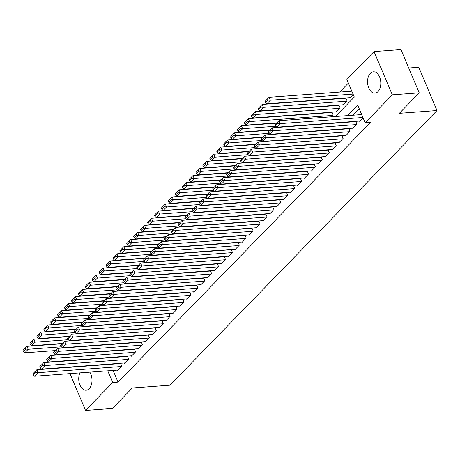 <?xml version="1.0" encoding="UTF-8"?>
<svg xmlns="http://www.w3.org/2000/svg" width="460" height="460" viewBox="0 0 460 460"><rect width="100%" height="100%" fill="white"/><g stroke="black" fill="none" stroke-linecap="round" stroke-linejoin="round"><path stroke-width="0.69" d="M378.034 91.58A10.695 6.601 85.8 0 1 374.969 93.127A10.695 6.601 85.8 0 1 368 85.571A10.695 6.601 85.8 0 1 370.329 73.33A10.695 6.601 85.8 0 1 373.393 71.789A10.695 6.601 85.8 0 1 380.362 79.338A10.695 6.601 85.8 0 1 378.034 91.58M89.803 372.14A10.695 6.601 85.8 0 1 89.223 388.66A10.695 6.601 85.8 0 1 86.158 390.206A10.695 6.601 85.8 0 1 79.701 384.387A10.695 6.601 85.8 0 1 79.896 372.876M408.716 67.982L418.715 67.24L437 110.521L169.981 385.187L132.313 387.975L112.424 408.434L85.52 410.423L69.966 373.612M73.79 360.404L74.089 360.099M80.707 353.291L81.006 352.981M348.392 83.076L339.641 92.08M333.023 98.883L332.724 99.193M326.105 106.001L325.806 106.312M319.188 113.114L318.889 113.424M335.351 116.524L354.292 97.043L346.88 79.494L374.032 51.566L392.317 94.846L365.165 122.774L357.753 105.231L347.656 115.609M392.317 94.846L419.221 92.851L400.936 49.576L374.032 51.566M359.565 121.049L359.697 121.365L363.095 117.875M352.647 128.162L352.78 128.484L356.931 124.212L355.712 121.331M345.73 135.28L345.862 135.596L350.014 131.33L348.795 128.449M338.813 142.393L338.945 142.715L343.097 138.443L341.878 135.562M331.89 149.511L332.028 149.828L336.179 145.561L334.96 142.68M324.973 156.624L325.111 156.946L329.262 152.674L328.043 149.793M318.055 163.743L318.193 164.059L322.345 159.792L321.126 156.912M311.138 170.855L311.276 171.177L315.428 166.905L314.209 164.024M304.221 177.974L304.359 178.29L308.51 174.024L307.291 171.143M297.304 185.087L297.442 185.409L301.587 181.136L300.374 178.256M290.386 192.205L290.524 192.521L294.67 188.255L293.457 185.374M283.469 199.318L283.601 199.64L287.753 195.368L286.54 192.487M276.552 206.436L276.684 206.753L280.836 202.486L279.623 199.605M269.635 213.549L269.767 213.871L273.918 209.599L272.705 206.718M262.717 220.668L262.85 220.984L267.001 216.717L265.782 213.837M255.8 227.78L255.933 228.102L260.084 223.83L258.865 220.949M248.883 234.899L249.015 235.215L253.167 230.949L251.948 228.068M241.966 242.012L242.098 242.334L246.249 238.067L245.03 235.181M235.043 249.13L235.181 249.452L239.332 245.18L238.113 242.299M228.125 256.243L228.263 256.565L232.415 252.298L231.196 249.412M221.208 263.361L221.346 263.683L225.498 259.411L224.279 256.53M214.291 270.474L214.429 270.796L218.58 266.53L217.361 263.643M207.374 277.593L207.512 277.915L211.663 273.642L210.444 270.762M200.456 284.705L200.594 285.027L204.746 280.761L203.527 277.874M193.539 291.824L193.677 292.146L197.823 287.874L196.61 284.993M186.622 298.937L186.76 299.259L190.906 294.992L189.692 292.106M179.705 306.055L179.837 306.377L183.988 302.105L182.775 299.224M172.787 313.168L172.92 313.49L177.071 309.223L175.858 306.337M165.87 320.286L166.002 320.608L170.154 316.336L168.935 313.455M158.953 327.399L159.085 327.721L163.237 323.455L162.018 320.568M152.036 334.518L152.168 334.84L156.32 330.567L155.1 327.687M145.118 341.63L145.251 341.952L149.402 337.686L148.183 334.805M138.201 348.749L138.333 349.071L142.485 344.799L141.266 341.918M131.278 355.862L131.416 356.184L135.568 351.917L134.349 349.036M124.361 362.98L124.499 363.302L128.65 359.03L127.431 356.149M331.93 112.171L331.631 112.481M338.847 105.058L338.548 105.369M345.765 97.94L345.466 98.25M110.141 344.505L110.44 344.201M117.058 337.393L117.357 337.082M123.976 330.274L124.275 329.969M130.893 323.161L131.192 322.851M137.81 316.043L138.115 315.738M144.727 308.93L145.032 308.62M151.65 301.812L151.949 301.507M158.568 294.699L158.867 294.388M165.485 287.58L165.784 287.276M172.402 280.468L172.701 280.157M179.32 273.349L179.618 273.044M186.237 266.236L186.536 265.926M193.154 259.118L193.453 258.813M200.071 252.005L200.37 251.695M206.988 244.887L207.287 244.582M213.906 237.774L214.205 237.463M220.823 230.655L221.122 230.351M227.74 223.543L228.039 223.232M234.657 216.424L234.956 216.119M241.575 209.311L241.88 209.001M248.498 202.193L248.797 201.888M255.415 195.08L255.714 194.77M262.332 187.962L262.631 187.657M269.249 180.849L269.548 180.538M276.167 173.73L276.466 173.426M283.084 166.618L283.383 166.307M290.001 159.499L290.3 159.195M296.918 152.386L297.217 152.076M303.836 145.268L304.135 144.963M310.753 138.155L311.052 137.845M317.67 131.037L317.969 130.732M324.587 123.924L324.886 123.613M331.505 116.805L333.212 115.052L331.999 112.171M335.846 111.883L335.978 112.205L340.13 107.933L338.916 105.052M342.763 104.771L342.901 105.087L347.047 100.82L345.834 97.94M349.68 97.652L349.818 97.974L353.211 94.478M113.114 370.415L118.047 382.099L370.541 122.377L365.165 122.774M359.266 108.807L353.038 115.213M346.42 122.021L346.121 122.325M339.503 129.133L339.204 129.444M332.586 136.252L332.287 136.557M325.668 143.365L325.369 143.675M318.751 150.483L318.452 150.788M311.834 157.596L311.535 157.906M304.917 164.714L304.618 165.019M297.999 171.827L297.7 172.138M291.082 178.946L290.783 179.256M284.165 186.058L283.86 186.369M277.248 193.177L276.943 193.487M270.325 200.29L270.026 200.6M263.407 207.408L263.108 207.719M256.49 214.521L256.191 214.831M249.573 221.639L249.274 221.95M242.656 228.752L242.357 229.063M235.738 235.871L235.439 236.181M228.821 242.989L228.522 243.294M221.904 250.102L221.605 250.412M214.987 257.22L214.688 257.525M208.07 264.333L207.77 264.644M201.152 271.452L200.853 271.756M194.235 278.564L193.936 278.875M187.318 285.683L187.019 285.988M180.4 292.796L180.096 293.106M173.483 299.914L173.178 300.219M166.56 307.027L166.261 307.337M159.643 314.145L159.344 314.45M152.726 321.258L152.427 321.569M145.809 328.377L145.51 328.681M138.891 335.49L138.592 335.8M131.974 342.608L131.675 342.913M125.057 349.721L124.758 350.031M118.139 356.839L117.84 357.144M111.222 363.952L110.923 364.262M117.444 370.099L117.582 370.415L121.733 366.148L120.514 363.268M120.451 363.268L120.152 363.578M127.368 356.155L127.069 356.46M134.285 349.036L133.987 349.347M141.203 341.924L140.904 342.228M148.12 334.805L147.821 335.116M155.037 327.692L154.738 327.997M161.954 320.574L161.655 320.884M168.872 313.461L168.573 313.766M175.789 306.343L175.49 306.653M182.706 299.23L182.407 299.535M189.629 292.111L189.324 292.422M196.546 284.999L196.242 285.303M203.464 277.88L203.165 278.191M210.381 270.767L210.082 271.072M217.298 263.649L216.999 263.959M224.215 256.536L223.916 256.841M231.133 249.418L230.834 249.728M238.05 242.305L237.751 242.61M244.967 235.186L244.668 235.497M251.884 228.074L251.585 228.378M258.802 220.955L258.503 221.266M265.719 213.842L265.42 214.147M272.636 206.724L272.337 207.034M279.553 199.611L279.255 199.916M286.471 192.493L286.172 192.803M293.394 185.38L293.089 185.685M300.311 178.261L300.006 178.572M307.228 171.149L306.929 171.453M314.145 164.03L313.846 164.341M321.063 156.917L320.764 157.222M327.98 149.799L327.681 150.109M334.897 142.686L334.598 142.991M341.815 135.568L341.516 135.878M348.732 128.455L348.433 128.76M355.649 121.337L355.35 121.647M419.221 92.851L399.332 113.309L437 110.521M118.047 382.099L112.671 382.496L85.52 410.423M107.732 370.817L112.671 382.496M341.038 122.417L340.739 122.728M334.121 129.536L333.822 129.841M327.204 136.649L326.905 136.959M320.286 143.767L319.987 144.072M313.369 150.88L313.07 151.19M306.452 157.998L306.153 158.303M299.535 165.111L299.236 165.422M292.617 172.23L292.318 172.534M285.7 179.342L285.401 179.653M278.783 186.461L278.484 186.766M271.866 193.574L271.567 193.884M264.948 200.692L264.649 200.997M258.031 207.805L257.726 208.115M251.108 214.923L250.809 215.228M244.191 222.036L243.892 222.347M237.274 229.155L236.975 229.459M230.356 236.267L230.058 236.578M223.439 243.386L223.14 243.691M216.522 250.499L216.223 250.809M209.605 257.617L209.306 257.922M202.687 264.73L202.388 265.04M195.77 271.848L195.471 272.153M188.853 278.961L188.554 279.272M181.936 286.08L181.637 286.385M175.018 293.192L174.719 293.503M168.101 300.311L167.802 300.616M161.184 307.424L160.879 307.734M154.267 314.542L153.962 314.847M147.344 321.655L147.045 321.966M140.426 328.773L140.127 329.084M133.509 335.886L133.21 336.197M126.592 343.005L126.293 343.315M119.675 350.117L119.376 350.428M112.757 357.236L112.459 357.546M105.84 364.349L105.541 364.659M107.071 351.336L107.37 351.032M113.988 344.224L114.287 343.913M120.905 337.105L121.204 336.8M127.822 329.992L128.121 329.682M134.74 322.874L135.044 322.569M141.663 315.761L141.962 315.451M148.58 308.643L148.879 308.338M155.497 301.53L155.796 301.219M162.414 294.411L162.714 294.107M169.332 287.299L169.631 286.988M176.249 280.18L176.548 279.875M183.166 273.067L183.465 272.757M190.083 265.949L190.382 265.644M197.001 258.836L197.3 258.526M203.918 251.718L204.217 251.413M210.835 244.605L211.134 244.294M217.752 237.486L218.052 237.182M224.67 230.374L224.969 230.063M231.587 223.255L231.892 222.95M238.504 216.142L238.809 215.832M245.427 209.024L245.726 208.719M252.344 201.911L252.643 201.601M259.262 194.793L259.561 194.488M266.179 187.68L266.478 187.369M273.096 180.561L273.395 180.257M280.013 173.449L280.312 173.138M286.931 166.33L287.23 166.025M293.848 159.217L294.147 158.907M300.765 152.099L301.064 151.794M307.683 144.986L307.981 144.676M314.6 137.868L314.899 137.563M321.517 130.755L321.816 130.445M328.434 123.636L328.733 123.332M117.927 370.058L34.627 376.228L38.088 372.669L36.852 369.742L32.884 373.75L33.379 374.917L35.799 372.428L35.305 371.26M120.629 363.544L36.852 369.742M121.388 366.505L38.088 372.669L35.799 372.428M33.379 374.917L34.627 376.228M62.042 343.752L26.967 346.351L28.204 349.272L61.393 346.817M55.424 350.56L24.742 352.831L23.494 351.526L25.915 349.036L25.421 347.863L23 350.353L23.494 351.526M25.915 349.036L28.204 349.272L24.742 352.831M25.421 347.863L26.967 346.351M124.844 362.946L41.544 369.11L45.005 365.55L43.769 362.629L39.801 366.631L40.296 367.804L42.717 365.315L42.222 364.142M127.546 356.425L43.769 362.629M128.305 359.386L45.005 365.55L42.717 365.315M40.296 367.804L41.544 369.11M131.761 355.827L48.461 361.997L51.922 358.438L50.686 355.511L46.719 359.519L47.213 360.686L49.634 358.196L49.139 357.029M134.47 349.312L50.686 355.511M135.223 352.274L51.922 358.438L49.634 358.196M47.213 360.686L48.461 361.997M138.678 348.714L55.378 354.878L58.84 351.319L57.603 348.398L53.636 352.4L54.13 353.573L56.551 351.084L56.057 349.91M141.387 342.194L57.603 348.398M142.14 345.155L58.84 351.319L56.551 351.084M54.13 353.573L55.378 354.878M145.596 341.596L62.295 347.766L65.757 344.206L64.521 341.28L60.553 345.287L61.048 346.455L63.468 343.965L62.974 342.798M148.304 335.081L64.521 341.28M149.057 338.042L65.757 344.206L63.468 343.965M61.048 346.455L62.295 347.766M68.96 336.639L33.885 339.233L35.121 342.159L68.31 339.704M62.341 343.447L31.665 345.719L30.412 344.408L32.832 341.918L32.338 340.751L29.917 343.24L30.412 344.408M32.832 341.918L35.121 342.159L31.665 345.719M32.338 340.751L33.885 339.233M75.877 329.521L40.802 332.12L42.038 335.041L75.227 332.586M69.259 336.329L38.582 338.6L37.329 337.295L39.75 334.805L39.255 333.632L36.834 336.122L37.329 337.295M39.75 334.805L42.038 335.041L38.582 338.6M39.255 333.632L40.802 332.12M82.794 322.408L47.719 325.001L48.955 327.928L82.145 325.473M76.176 329.216L45.5 331.487L44.246 330.176L46.667 327.687L46.172 326.519L43.752 329.009L44.246 330.176M46.667 327.687L48.955 327.928L45.5 331.487M46.172 326.519L47.719 325.001M89.712 315.29L54.636 317.889L55.873 320.81L89.062 318.354M83.093 322.098L52.417 324.369L51.163 323.064L53.584 320.574L53.09 319.401L50.669 321.891L51.163 323.064M53.584 320.574L55.873 320.81L52.417 324.369M53.09 319.401L54.636 317.889M152.513 334.483L69.213 340.647L72.674 337.088L71.438 334.167L67.471 338.169L67.965 339.342L70.386 336.852L69.891 335.679M155.221 327.963L71.438 334.167M155.974 330.924L72.674 337.088L70.386 336.852M67.965 339.342L69.213 340.647M96.629 308.177L61.559 310.77L62.79 313.697L95.979 311.242M90.016 314.985L59.334 317.256L58.081 315.945L60.501 313.455L60.007 312.288L57.586 314.778L58.081 315.945M60.501 313.455L62.79 313.697L59.334 317.256M60.007 312.288L61.559 310.77M159.43 327.365L76.136 333.534L79.591 329.975L78.355 327.048L74.388 331.056L74.882 332.223L77.303 329.734L76.808 328.566M162.138 320.85L78.355 327.048M162.892 323.811L79.591 329.975L77.303 329.734M74.882 332.223L76.136 333.534M103.552 301.058L68.477 303.657L69.707 306.578L102.896 304.123M96.933 307.866L66.251 310.138L64.998 308.832L67.419 306.343L66.924 305.17L64.504 307.659L64.998 308.832M67.419 306.343L69.707 306.578L66.251 310.138M66.924 305.17L68.477 303.657M166.347 320.252L83.053 326.416L86.509 322.857L85.272 319.936L81.305 323.938L81.799 325.111L84.22 322.621L83.726 321.448M169.056 313.731L85.272 319.936M169.809 316.693L86.509 322.857L84.22 322.621M81.799 325.111L83.053 326.416M110.469 293.946L75.394 296.539L76.624 299.466L109.813 297.005M103.851 300.754L73.169 303.025L71.915 301.714L74.336 299.224L73.847 298.057L71.421 300.547L71.915 301.714M74.336 299.224L76.624 299.466L73.169 303.025M73.847 298.057L75.394 296.539M173.27 313.134L89.97 319.303L93.426 315.744L92.19 312.817L88.222 316.825L88.717 317.992L91.137 315.502L90.643 314.335M175.973 306.619L92.19 312.817M176.726 309.574L93.426 315.744L91.137 315.502M88.717 317.992L89.97 319.303M117.386 286.827L82.311 289.426L83.547 292.347L116.731 289.892M110.768 293.635L80.086 295.906L78.832 294.601L81.259 292.106L80.764 290.938L78.344 293.428L78.832 294.601M81.259 292.106L83.547 292.347L80.086 295.906M80.764 290.938L82.311 289.426M180.188 306.021L96.887 312.185L100.343 308.625L99.107 305.704L95.139 309.707L95.634 310.879L98.055 308.39L97.56 307.217M182.89 299.5L99.107 305.704M183.643 302.461L100.343 308.625L98.055 308.39M95.634 310.879L96.887 312.185M124.303 279.714L89.228 282.308L90.465 285.234L123.654 282.773M117.685 286.522L87.003 288.788L85.755 287.483L88.176 284.993L87.682 283.826L85.261 286.315L85.755 287.483M88.176 284.993L90.465 285.234L87.003 288.788M87.682 283.826L89.228 282.308M187.105 298.902L103.805 305.072L107.26 301.513L106.03 298.586L102.057 302.594L102.551 303.761L104.972 301.271L104.477 300.104M189.808 292.387L106.03 298.586M190.561 295.343L107.26 301.513L104.972 301.271M102.551 303.761L103.805 305.072M131.221 272.596L96.146 275.195L97.382 278.116L130.571 275.661M124.602 279.404L93.92 281.675L92.673 280.37L95.093 277.874L94.599 276.707L92.178 279.197L92.673 280.37M95.093 277.874L97.382 278.116L93.92 281.675M94.599 276.707L96.146 275.195M194.022 291.789L110.722 297.953L114.178 294.394L112.947 291.473L108.974 295.475L109.468 296.648L111.889 294.158L111.395 292.986M196.725 285.269L112.947 291.473M197.478 288.23L114.178 294.394L111.889 294.158M109.468 296.648L110.722 297.953M138.138 265.483L103.063 268.077L104.299 271.003L137.488 268.542M131.52 272.286L100.838 274.557L99.59 273.252L102.011 270.762L101.516 269.594L99.096 272.084L99.59 273.252M102.011 270.762L104.299 271.003L100.838 274.557M101.516 269.594L103.063 268.077M200.939 284.671L117.639 290.841L121.095 287.281L119.864 284.355L115.891 288.362L116.386 289.53L118.806 287.04L118.318 285.873M203.642 278.156L119.864 284.355M204.395 281.112L121.095 287.281L118.806 287.04M116.386 289.53L117.639 290.841M145.055 258.365L109.98 260.964L111.216 263.885L144.405 261.43M138.437 265.173L107.755 267.444L106.507 266.139L108.928 263.643L108.433 262.476L106.013 264.966L106.507 266.139M108.928 263.643L111.216 263.885L107.755 267.444M108.433 262.476L109.98 260.964M207.857 277.558L124.556 283.722L128.018 280.163L126.782 277.242L122.814 281.244L123.303 282.417L125.729 279.927L125.235 278.754M210.559 271.038L126.782 277.242M211.312 273.999L128.018 280.163L125.729 279.927M123.303 282.417L124.556 283.722M214.774 270.44L131.474 276.609L134.935 273.05L133.699 270.123L129.731 274.131L130.226 275.298L132.647 272.809L132.152 271.642M217.476 263.925L133.699 270.123M218.236 266.88L134.935 273.05L132.647 272.809M130.226 275.298L131.474 276.609M221.691 263.327L138.391 269.491L141.852 265.932L140.616 263.011L136.649 267.013L137.143 268.186L139.564 265.696L139.07 264.523M224.394 256.806L140.616 263.011M225.153 259.768L141.852 265.932L139.564 265.696M137.143 268.186L138.391 269.491M228.608 256.208L145.308 262.378L148.77 258.819L147.533 255.892L143.566 259.9L144.06 261.067L146.481 258.577L145.987 257.41M231.311 249.694L147.533 255.892M232.07 252.649L148.77 258.819L146.481 258.577M144.06 261.067L145.308 262.378M235.526 249.096L152.225 255.26L155.687 251.7L154.451 248.779L150.483 252.781L150.978 253.954L153.398 251.465L152.904 250.292M238.234 242.575L154.451 248.779M238.987 245.536L155.687 251.7L153.398 251.465M150.978 253.954L152.225 255.26M242.443 241.977L159.143 248.147L162.604 244.588L161.368 241.661L157.4 245.669L157.895 246.836L160.316 244.346L159.821 243.179M245.151 235.462L161.368 241.661M245.904 238.418L162.604 244.588L160.316 244.346M157.895 246.836L159.143 248.147M249.36 234.864L166.06 241.028L169.521 237.469L168.285 234.548L164.318 238.55L164.812 239.723L167.233 237.228L166.738 236.06M252.068 228.344L168.285 234.548M252.822 231.305L169.521 237.469L167.233 237.228M164.812 239.723L166.06 241.028M256.277 227.746L172.977 233.91L176.439 230.356L175.202 227.43L171.235 231.437L171.73 232.605L174.15 230.115L173.656 228.948M258.986 221.231L175.202 227.43M259.739 224.187L176.439 230.356L174.15 230.115M171.73 232.605L172.977 233.91M263.195 220.633L179.9 226.797L183.356 223.238L182.12 220.317L178.152 224.319L178.647 225.492L181.067 222.996L180.573 221.829M265.903 214.113L182.12 220.317M266.656 217.074L183.356 223.238L181.067 222.996M178.647 225.492L179.9 226.797M270.118 213.515L186.817 219.679L190.273 216.125L189.037 213.198L185.07 217.206L185.564 218.373L187.985 215.884L187.49 214.716M272.82 207L189.037 213.198M273.573 209.955L190.273 216.125L187.985 215.884M185.564 218.373L186.817 219.679M277.035 206.402L193.735 212.566L197.19 209.007L195.954 206.086L191.987 210.088L192.481 211.261L194.902 208.765L194.407 207.598M279.737 199.881L195.954 206.086M280.491 202.843L197.19 209.007L194.902 208.765M192.481 211.261L193.735 212.566M283.952 199.283L200.652 205.447L204.108 201.894L202.871 198.967L198.904 202.975L199.398 204.142L201.819 201.652L201.325 200.485M286.655 192.769L202.871 198.967M287.408 195.724L204.108 201.894L201.819 201.652M199.398 204.142L200.652 205.447M290.869 192.171L207.569 198.335L211.025 194.775L209.794 191.855L205.821 195.856L206.316 197.03L208.736 194.534L208.242 193.367M293.572 185.65L209.794 191.855M294.325 188.611L211.025 194.775L208.736 194.534M206.316 197.03L207.569 198.335M297.787 185.052L214.486 191.216L217.942 187.663L216.712 184.736L212.738 188.744L213.233 189.911L215.654 187.421L215.159 186.248M300.489 178.537L216.712 184.736M301.242 181.493L217.942 187.663L215.654 187.421M213.233 189.911L214.486 191.216M304.704 177.939L221.404 184.103L224.859 180.544L223.629 177.623L219.656 181.625L220.15 182.798L222.571 180.303L222.082 179.136M307.406 171.419L223.629 177.623M308.16 174.38L224.859 180.544L222.571 180.303M220.15 182.798L221.404 184.103M311.621 170.821L228.321 176.985L231.782 173.431L230.546 170.505L226.579 174.512L227.067 175.68L229.494 173.19L228.999 172.017M314.324 164.3L230.546 170.505M315.077 167.262L231.782 173.431L229.494 173.19M227.067 175.68L228.321 176.985M318.538 163.708L235.238 169.872L238.7 166.313L237.463 163.392L233.496 167.394L233.99 168.567L236.411 166.071L235.917 164.904M321.241 157.188L237.463 163.392M322 160.149L238.7 166.313L236.411 166.071M233.99 168.567L235.238 169.872M325.456 156.59L242.155 162.754L245.617 159.2L244.381 156.273L240.413 160.281L240.908 161.448L243.328 158.959L242.834 157.786M328.158 150.069L244.381 156.273M328.917 153.03L245.617 159.2L243.328 158.959M240.908 161.448L242.155 162.754M332.373 149.471L249.073 155.641L252.534 152.082L251.298 149.161L247.33 153.163L247.825 154.336L250.246 151.84L249.751 150.673M335.081 142.957L251.298 149.161M335.834 145.918L252.534 152.082L250.246 151.84M247.825 154.336L249.073 155.641M339.29 142.358L255.99 148.523L259.452 144.969L258.215 142.042L254.248 146.05L254.742 147.217L257.163 144.727L256.668 143.554M341.998 135.838L258.215 142.042M342.752 138.799L259.452 144.969L257.163 144.727M254.742 147.217L255.99 148.523M346.207 135.24L262.907 141.41L266.369 137.85L265.132 134.929L261.165 138.931L261.659 140.099L264.08 137.609L263.586 136.442M348.916 128.725L265.132 134.929M349.669 131.686L266.369 137.85L264.08 137.609M261.659 140.099L262.907 141.41M353.125 128.127L269.825 134.291L273.286 130.738L272.05 127.811L268.082 131.819L268.577 132.986L270.998 130.496L270.503 129.323M355.833 121.607L272.05 127.811M356.586 124.568L273.286 130.738L270.998 130.496M268.577 132.986L269.825 134.291M360.042 121.009L276.748 127.178L280.203 123.619L278.967 120.698L274.999 124.7L275.494 125.867L277.915 123.378L277.42 122.21M361.698 114.569L278.967 120.698M362.934 117.495L280.203 123.619L277.915 123.378M275.494 125.867L276.748 127.178M151.972 251.252L116.897 253.845L118.134 256.772L151.323 254.311M145.354 258.054L114.672 260.325L113.424 259.02L115.845 256.53L115.351 255.363L112.93 257.853L113.424 259.02M115.845 256.53L118.134 256.772L114.672 260.325M115.351 255.363L116.897 253.845M158.89 244.133L123.815 246.732L125.051 249.653L158.24 247.198M152.271 250.941L121.59 253.213L120.342 251.907L122.762 249.412L122.268 248.245L119.847 250.734L120.342 251.907M122.762 249.412L125.051 249.653L121.59 253.213M122.268 248.245L123.815 246.732M165.807 237.021L130.732 239.614L131.968 242.541L165.157 240.08M159.189 243.823L128.507 246.094L127.259 244.789L129.68 242.299L129.185 241.126L126.764 243.622L127.259 244.789M129.68 242.299L131.968 242.541L128.507 246.094M129.185 241.126L130.732 239.614M172.724 229.902L137.649 232.501L138.885 235.422L172.074 232.967M166.106 236.71L135.43 238.981L134.176 237.676L136.597 235.181L136.102 234.013L133.682 236.503L134.176 237.676M136.597 235.181L138.885 235.422L135.43 238.981M136.102 234.013L137.649 232.501M179.642 222.789L144.566 225.383L145.803 228.309L178.992 225.848M173.023 229.592L142.347 231.863L141.093 230.558L143.514 228.068L143.02 226.895L140.599 229.39L141.093 230.558M143.514 228.068L145.803 228.309L142.347 231.863M143.02 226.895L144.566 225.383M186.559 215.671L151.484 218.27L152.72 221.191L185.909 218.736M179.94 222.479L149.264 224.75L148.011 223.445L150.431 220.949L149.937 219.782L147.516 222.272L148.011 223.445M150.431 220.949L152.72 221.191L149.264 224.75M149.937 219.782L151.484 218.27M193.476 208.558L158.401 211.151L159.637 214.078L192.826 211.617M186.858 215.361L156.181 217.632L154.928 216.327L157.349 213.837L156.854 212.664L154.433 215.159L154.928 216.327M157.349 213.837L159.637 214.078L156.181 217.632M156.854 212.664L158.401 211.151M200.399 201.44L165.324 204.039L166.554 206.96L199.743 204.505M193.781 208.248L163.099 210.519L161.845 209.214L164.266 206.718L163.771 205.551L161.351 208.041L161.845 209.214M164.266 206.718L166.554 206.96L163.099 210.519M163.771 205.551L165.324 204.039M207.316 194.321L172.241 196.92L173.472 199.847L206.661 197.386M200.698 201.129L170.016 203.4L168.762 202.095L171.183 199.605L170.695 198.433L168.268 200.928L168.762 202.095M171.183 199.605L173.472 199.847L170.016 203.4M170.695 198.433L172.241 196.92M214.233 187.208L179.158 189.808L180.395 192.728L213.578 190.273M207.615 194.017L176.933 196.288L175.68 194.977L178.106 192.487L177.612 191.32L175.191 193.809L175.68 194.977M178.106 192.487L180.395 192.728L176.933 196.288M177.612 191.32L179.158 189.808M221.151 180.09L186.076 182.689L187.312 185.616L220.495 183.155M214.532 186.898L183.85 189.169L182.603 187.864L185.023 185.374L184.529 184.201L182.108 186.697L182.603 187.864M185.023 185.374L187.312 185.616L183.85 189.169M184.529 184.201L186.076 182.689M228.068 172.977L192.993 175.576L194.229 178.497L227.418 176.042M221.45 179.785L190.768 182.056L189.52 180.745L191.941 178.256L191.446 177.089L189.025 179.578L189.52 180.745M191.941 178.256L194.229 178.497L190.768 182.056M191.446 177.089L192.993 175.576M234.985 165.859L199.91 168.458L201.146 171.384L234.335 168.923M228.367 172.667L197.685 174.938L196.437 173.633L198.858 171.143L198.363 169.97L195.943 172.465L196.437 173.633M198.858 171.143L201.146 171.384L197.685 174.938M198.363 169.97L199.91 168.458M241.902 158.746L206.827 161.339L208.064 164.266L241.253 161.811M235.284 165.554L204.602 167.825L203.355 166.514L205.775 164.024L205.281 162.857L202.86 165.347L203.355 166.514M205.775 164.024L208.064 164.266L204.602 167.825M205.281 162.857L206.827 161.339M248.82 151.627L213.745 154.227L214.981 157.153L248.17 154.692M242.202 158.435L211.519 160.707L210.272 159.401L212.692 156.912L212.198 155.739L209.777 158.228L210.272 159.401M212.692 156.912L214.981 157.153L211.519 160.707M212.198 155.739L213.745 154.227M255.737 144.515L220.662 147.108L221.898 150.035L255.087 147.579M249.119 151.323L218.437 153.594L217.189 152.283L219.61 149.793L219.115 148.626L216.695 151.116L217.189 152.283M219.61 149.793L221.898 150.035L218.437 153.594M219.115 148.626L220.662 147.108M262.654 137.396L227.579 139.995L228.815 142.922L262.005 140.461M256.036 144.204L225.354 146.475L224.106 145.17L226.527 142.68L226.032 141.507L223.612 143.997L224.106 145.17M226.527 142.68L228.815 142.922L225.354 146.475M226.032 141.507L227.579 139.995M269.571 130.284L234.496 132.877L235.733 135.803L268.922 133.348M262.953 137.091L232.277 139.363L231.023 138.052L233.444 135.562L232.95 134.395L230.529 136.885L231.023 138.052M233.444 135.562L235.733 135.803L232.277 139.363M232.95 134.395L234.496 132.877M276.489 123.165L241.414 125.764L242.65 128.691L275.839 126.23M269.87 129.973L239.194 132.244L237.941 130.939L240.361 128.449L239.867 127.276L237.446 129.766L237.941 130.939M240.361 128.449L242.65 128.691L239.194 132.244M239.867 127.276L241.414 125.764M332.114 112.447L248.331 118.645L249.567 121.572L332.867 115.408M276.788 122.86L246.111 125.131L244.858 123.82L247.279 121.331L246.784 120.163L244.363 122.653L244.858 123.82M247.279 121.331L249.567 121.572L246.111 125.131M246.784 120.163L248.331 118.645M339.031 105.328L255.248 111.533L256.484 114.454L339.785 108.29M336.329 111.849L253.029 118.013L251.775 116.708L254.196 114.218L253.702 113.045L251.281 115.535L251.775 116.708M254.196 114.218L256.484 114.454L253.029 118.013M253.702 113.045L255.248 111.533M345.949 98.216L262.165 104.414L263.402 107.341L346.702 101.177M343.246 104.73L259.946 110.9L258.692 109.589L261.113 107.099L260.619 105.932L258.198 108.422L258.692 109.589M261.113 107.099L263.402 107.341L259.946 110.9M260.619 105.932L262.165 104.414M351.814 91.178L269.089 97.301L270.319 100.222L353.05 94.099M350.163 97.618L266.863 103.782L265.61 102.476L268.03 99.987L267.536 98.814L265.115 101.303L265.61 102.476M268.03 99.987L270.319 100.222L266.863 103.782M267.536 98.814L269.089 97.301"/></g></svg>
